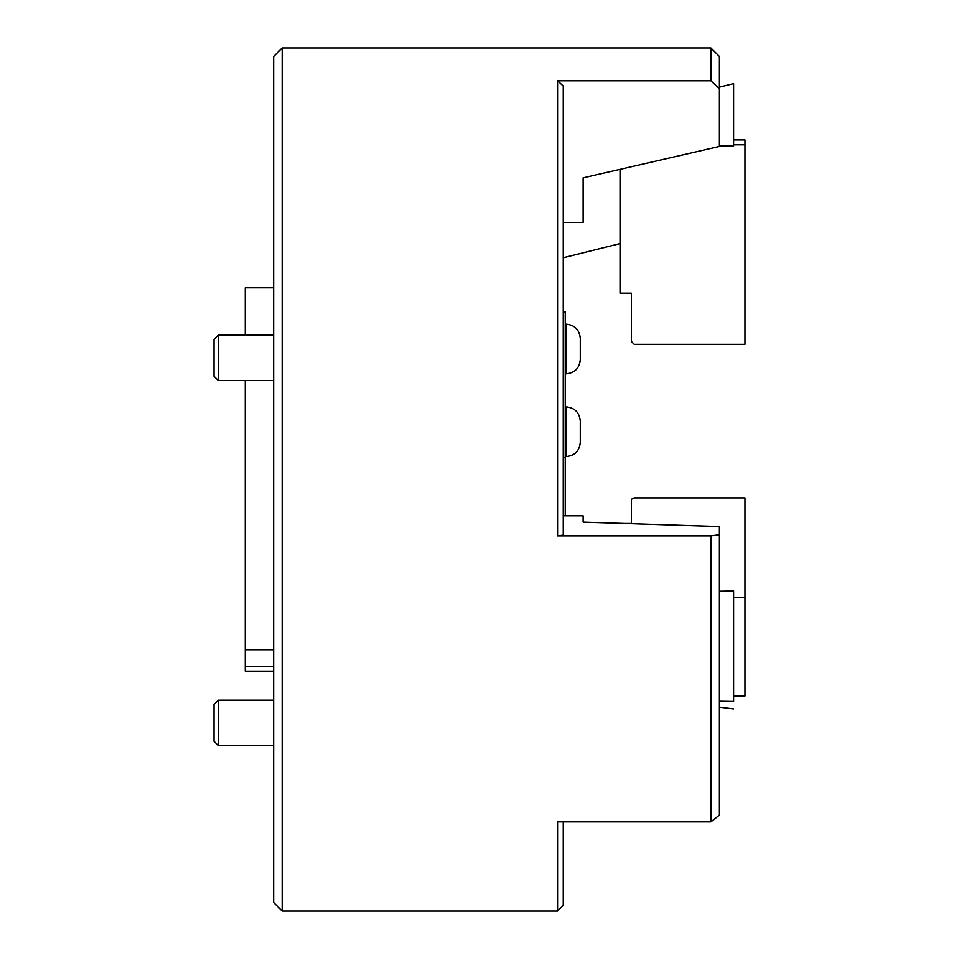<?xml version="1.0" encoding="UTF-8"?>
<svg xmlns="http://www.w3.org/2000/svg" width="959" height="959" viewBox="0 0 959 959"><rect width="100%" height="100%" fill="white"/><g stroke="black" fill="none" stroke-linecap="round" stroke-linejoin="round"><path stroke-width="1.44" d="M557.575 80.796L563.257 86.046L563.257 535.086L557.575 535.829L557.575 80.796L710.895 80.796L710.895 47.95L282.174 47.95L282.174 911.05L557.575 911.05L557.575 821.875L710.895 821.875L710.895 535.829L719.406 534.714L719.406 526.551L583.132 522.116L583.132 515.822L563.257 515.822M282.174 911.05L273.663 902.527L273.663 56.473L282.174 47.95M563.257 222.44L583.132 222.44L583.132 177.847L719.406 146.463L719.406 88.672L710.895 80.796M710.895 47.95L719.406 56.473L719.406 88.672M719.406 534.714L719.406 815.114L710.895 821.875L719.406 815.114M710.895 535.829L557.575 535.829M563.257 821.875L563.257 905.368L557.575 911.05M583.132 177.847L583.132 207.935M273.663 287.856L245.276 287.856L245.276 335.099L218.304 335.099L218.304 380.519L273.663 380.519M245.276 380.519L245.276 649.734L273.663 649.734M273.663 666.373L245.276 666.373L245.276 671.144L273.663 671.144M245.276 666.373L245.276 649.734M719.406 146.056L733.599 146.116L733.599 139.93L744.963 139.93L744.963 344.341L634.235 344.341L631.394 341.512L631.394 293.238L620.041 293.238L620.041 169.347M733.599 146.116L733.599 83.625L733.599 146.116M733.599 144.821L744.963 144.821M563.257 311.987L565.247 311.987L565.247 515.822M563.257 457.551L565.247 457.551M218.304 745.599L214.037 741.343L214.037 704.433L218.304 700.178L218.304 745.599L273.663 745.599M624.213 523.458L631.394 523.458L631.394 499.315L634.235 497.901L744.963 497.901L744.963 696.018L733.599 696.018L733.599 701.449L719.406 701.233M733.599 701.449L733.599 590.948L719.406 591.212M733.599 597.661L744.963 597.661M580.291 422.248L580.291 441.224M580.291 339.522L580.291 358.498M218.304 380.519L214.037 376.264L214.037 339.354L218.304 335.099L273.663 335.099M565.247 406.892L566.098 406.892L566.098 456.58C574.717 455.741 579.452 451.006 580.291 442.387M565.247 324.166L566.098 324.166L566.098 373.854C574.717 373.015 579.452 368.28 580.291 359.649M620.041 243.61L563.257 257.767M733.599 83.625L719.406 87.161M218.304 700.178L273.663 700.178M733.599 708.893L719.406 707.131L733.599 708.893M565.247 456.58L566.098 456.58M566.098 406.892C574.717 407.731 579.452 412.466 580.291 421.085M566.098 324.166C574.717 325.005 579.452 329.74 580.291 338.359M565.247 373.854L566.098 373.854"/></g></svg>

